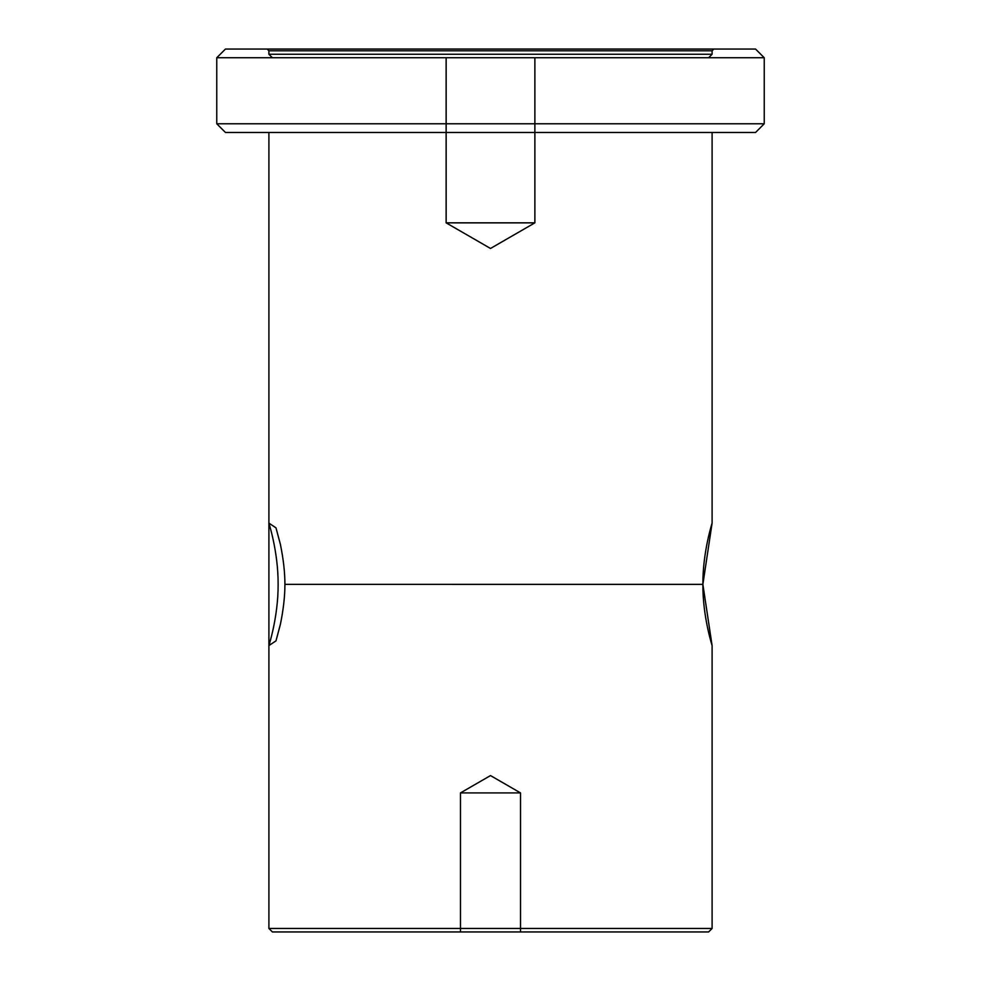 <?xml version="1.0" encoding="UTF-8"?>
<svg xmlns="http://www.w3.org/2000/svg" width="981" height="981" viewBox="0 0 981 981"><rect width="100%" height="100%" fill="white"/><g stroke="black" fill="none" stroke-linecap="round" stroke-linejoin="round"><path stroke-width="1.47" d="M272.387 931.95L708.613 931.95L272.387 931.95L268.904 928.48L268.904 523.106L275.992 527.864L280.407 544.406C283.411 559.109 284.919 572.426 284.919 584.357L702.874 584.394L712.096 645.596C712.402 646.307 702.678 617.172 702.874 584.357L284.919 584.357C284.919 596.252 283.411 609.544 280.407 624.259L275.992 640.838L280.407 624.296C283.411 609.569 284.919 596.252 284.919 584.357C284.919 572.426 283.411 559.121 280.407 544.418L275.992 527.864M755.542 132.472L764.236 123.778L764.236 57.744L216.764 57.744L764.236 57.744L755.542 49.05L225.458 49.05L216.764 57.744L216.764 123.778L764.236 123.778L216.764 123.778L225.458 132.472L755.542 132.472L225.458 132.472M708.613 57.744L272.387 57.744L708.613 57.744L712.096 54.262L268.904 54.262L712.096 54.262L712.096 50.791L713.837 49.05L267.163 49.05L713.837 49.05M268.904 132.472L712.096 132.472L268.904 132.472L268.904 523.106C268.61 522.383 278.31 551.53 278.126 584.369C278.31 617.208 268.598 646.307 268.904 645.596L275.992 640.838M268.904 928.48L712.096 928.48L268.904 928.48M520.519 931.95L520.519 792.906L490.5 775.579L460.481 792.906L520.519 792.906L460.481 792.906L460.481 931.95L520.519 931.95L460.481 931.95M446.134 57.744L446.134 222.846L490.5 248.463L534.866 222.846L446.134 222.846L534.866 222.846L534.866 57.744L446.134 57.744L534.866 57.744M712.096 523.106L702.874 584.394C702.69 551.481 712.402 522.37 712.096 523.106L712.096 132.472M272.387 57.744L268.904 54.262L268.904 50.791L712.096 50.791L268.904 50.791L267.163 49.05M225.458 49.05L755.542 49.05M708.613 931.95L712.096 928.48L712.096 645.596"/></g></svg>
